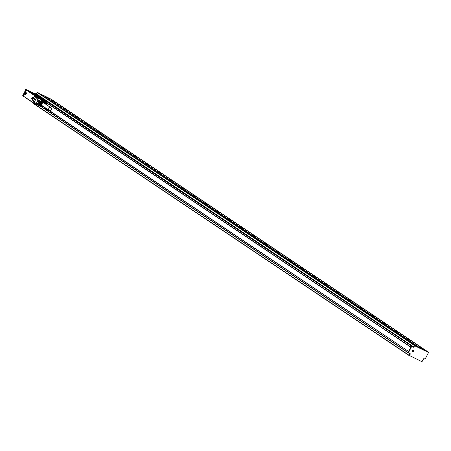 <?xml version="1.0" encoding="UTF-8"?>
<svg xmlns="http://www.w3.org/2000/svg" width="451" height="451" viewBox="0 0 451 451"><rect width="100%" height="100%" fill="white"/><g stroke="black" fill="none" stroke-linecap="round" stroke-linejoin="round"><path stroke-width="0.68" d="M46.301 104.598L46.628 103.865L45.968 103.769L45.816 103.251L46.532 101.763L45.027 100.759L46.509 101.751L45.996 102.247M46.769 103.854L46.436 103.691A0.598 0.558 -56.1 0 1 46.205 102.907L46.16 102.873M27.41 90.674L34.411 94.952M29.552 91.948L30.685 92.562L29.608 91.841M30.741 92.455L34.423 94.924M33.881 94.71L36.322 96.429L35.838 96.954L36.424 97.546M37.427 95.336L39.897 97.326L35.866 94.242L29.152 90.876L29.061 91.215L35.747 95.612M37.377 96.79L37.523 96.508L35.86 95.392L35.714 95.68L38.741 97.529L44.012 100.099L44.08 99.795M27.359 98.797L23.142 96.035L26.581 89.946L25.634 89.259L26.485 89.681M26.35 90.392L26.581 89.946L27.116 90.211M23.508 95.9L23.277 96.339L22.606 95.843M36.565 104.593L31.593 101.915M31.559 101.757L26.305 98.233M46.538 102.14L46.205 102.907M46.757 102.292L46.543 103.07A0.4 0.372 -56.1 0 0 46.695 103.595L46.616 103.544M30.685 92.562L33.904 94.716M32.72 102.67L35.764 96.373L34.896 95.522L31.576 101.695L34.693 95.635M37.484 97.337A1.122 1.049 123.9 0 0 37.083 97.675L36.666 97.467L36.886 97.044L36.441 97.348L35.928 97.004L36.148 96.576L37.766 97.382A0.919 0.857 123.9 0 0 37.174 97.749L37.766 97.382M44.412 100.466L37.298 97.044M37.298 95.584L36.706 95.217A32.134 30.008 123.9 0 0 32.145 92.957L30.724 92.331L30.871 92.049L29.208 90.933M35.657 95.618L36.508 95.651L42.433 98.651L44.159 99.818L38.887 97.247L38.741 97.529M37.523 96.508L38.887 97.247M27.094 90.2L29.106 90.955L26.767 89.867A1.201 1.122 -56.1 0 1 27.122 89.974M27.071 90.07L29.056 91.057M25.854 89.529L22.612 95.877M26.259 89.997L25.893 89.507M36.537 104.564L31.576 101.695M23.142 96.035L22.623 95.9M34.642 95.725L26.575 90.234L23.565 95.77L23.497 96.204L31.626 101.576M27.285 90.595L34.738 95.589M35.291 103.73L32.872 102.535L35.764 96.373L37.799 97.382M36.61 97.653L34.265 102.197A0.801 0.75 123.9 0 0 34.569 103.24L36.401 104.469M37.737 97.224L43.589 100.122A0.801 0.75 -56.1 0 1 43.741 100.229M30.871 92.049L37.506 95.353M32.951 92.985L36.063 94.558L32.951 92.985M39.603 97.444L42.715 99.017L39.603 97.444M32.28 98.718A1.122 0.4 -63.6 0 0 32.833 97.185A1.122 0.4 -63.6 0 0 32.19 97.377A1.122 0.4 -63.6 0 0 31.643 98.566A1.122 0.4 -63.6 0 0 31.914 99.045A1.122 0.4 -63.6 0 0 32.28 98.718M25.916 94.451A1.122 0.4 -63.6 0 0 26.462 92.917A1.122 0.4 -63.6 0 0 25.825 93.103A1.122 0.4 -63.6 0 0 25.279 94.293A1.122 0.4 -63.6 0 0 25.544 94.772A1.122 0.4 -63.6 0 0 25.916 94.451M42.118 107.186A0.801 0.75 123.9 0 1 41.898 107.118L42.901 107.992M34.265 102.197L36.249 103.527A0.801 0.75 123.9 0 0 36.475 104.525L36.475 104.525A0.801 0.75 123.9 0 0 36.554 104.57A0.801 0.282 116.4 0 1 36.554 104.57L41.126 106.836A0.801 0.282 116.4 0 1 41.109 106.831L36.576 104.581M42.157 106.577A0.801 0.282 116.4 0 1 41.982 106.673L37.907 104.655L36.644 104.581L36.356 103.595L38.42 104.091A0.801 0.282 116.4 0 1 37.907 104.655A0.801 0.603 -86.7 0 1 37.619 103.668L39.006 100.979L39.479 101.007L37.343 99.959L37.985 98.713A0.998 0.936 123.9 0 0 38.662 100.105M38.076 98.538L37.985 98.713A0.998 0.936 123.9 0 1 39.282 98.239L39.113 98.16A0.801 0.75 123.9 0 0 38.076 98.538L37.033 97.839M39.372 98.295A0.998 0.936 123.9 0 1 39.649 98.6A0.998 0.936 123.9 0 0 39.282 98.239L40.753 99.288L40.455 98.82M39.44 98.205L43.696 100.302M39.338 98.143L43.589 100.263M39.62 98.324L43.877 100.421M39.519 98.267L43.77 100.381M39.795 98.442L44.051 100.545M39.694 98.386L43.944 100.5M39.976 98.56L44.232 100.663M39.874 98.504L44.125 100.618M35.629 94.394L32.647 92.776M42.281 98.854L39.299 97.241M41.458 106.825A0.998 0.936 123.9 0 0 42.022 107.124M37.343 99.959L37.901 100.331L36.227 103.567M38.273 100.195A1.201 1.122 123.9 0 0 38.938 100.291M43.651 101.165L45.393 102.157A0.801 0.75 20.8 0 1 45.681 103.144L45.207 102.941A0.801 0.282 -63.6 0 0 45.393 102.157L45.624 101.543L45.951 102.445A0.801 0.801 0 0 0 45.647 101.498L45.647 101.498A0.801 0.75 123.9 0 0 45.568 101.452L41.007 99.197A0.801 0.282 -63.6 0 1 41.064 99.282L40.753 99.288M32.771 92.861L33.222 93.148M33.425 93.165L35.516 94.338M39.423 97.326L39.874 97.608M40.077 97.625L42.14 98.786M44.604 100.612L43.91 100.24L44.632 100.607M31.965 98.955A1.043 0.366 -63.6 0 0 32.664 97.997A1.043 0.366 -63.6 0 0 32.697 97.117A1.043 0.366 -63.6 0 0 32.506 97.14A1.043 0.366 -63.6 0 0 31.812 98.098A1.043 0.366 -63.6 0 0 31.773 98.978A1.043 0.366 -63.6 0 0 31.965 98.955M25.6 94.687A1.043 0.366 -63.6 0 0 26.293 93.729A1.043 0.366 -63.6 0 0 26.333 92.844A1.043 0.366 -63.6 0 0 26.141 92.867A1.043 0.366 -63.6 0 0 25.442 93.825A1.043 0.366 -63.6 0 0 25.408 94.71A1.043 0.366 -63.6 0 0 25.6 94.687M41.627 106.977A0.998 0.936 123.9 0 0 42.011 107.112M36.356 103.595L38.008 100.398L39.812 101.125A1.201 1.122 123.9 0 0 40.184 101.125M38.262 99.959A0.998 0.936 123.9 0 0 38.645 100.094M32.083 98.279L32.393 97.811L32.134 98.312M25.825 93.65L25.763 94.045M39.682 104.717L40.314 105.641M41.565 106.802A0.902 0.84 123.9 0 0 41.672 106.887L44.486 108.77M39.327 101.159L39.812 101.125M42.016 100.314L39.31 98.374A0.902 0.84 123.9 0 0 37.991 98.904A0.902 0.84 123.9 0 0 38.307 99.868L41.12 101.751M32.044 98.014L32.337 98.2M40.697 105.511L39.541 104.739L39.496 102.698L40.652 103.471L40.697 105.511L39.541 104.739M40.742 101.503L39.496 102.698M45.314 103.939L44.942 102.591L43.927 102.101M40.99 105.985L42.738 106.853L43.6 106.645M39.767 102.174L40.923 102.946L40.652 103.471M41.875 102.377L40.923 102.946M41.836 100.319L42.992 101.097L41.746 100.336M41.655 100.364L42.817 101.142L41.571 100.398M41.492 100.443L42.648 101.221L41.43 100.41L40.99 101.092L42.208 101.909L41.047 101.131M41.041 101.221L42.078 101.932M41.041 101.317L42.214 102.18L41.052 101.407M41.075 101.492L42.264 102.354L41.103 101.576M41.142 101.661L42.349 102.512L41.188 101.734M41.374 101.926L42.405 102.732M42.191 100.347L43.347 101.12L42.101 100.325M41.926 100.314L43.008 100.973M43.939 101.92L44.942 102.591M43.798 102.416A2.103 1.962 -56.1 0 1 45.066 103.769M43.285 106.43A2.103 1.962 -56.1 0 1 42.219 102.614M41.413 100.5L42.574 101.272L41.43 100.41M41.345 100.556L42.501 101.334L41.351 100.472M41.278 100.624L42.433 101.402L41.272 100.545M41.221 100.697L42.377 101.475L41.204 100.624M41.165 100.776L42.326 101.554L41.142 100.708M41.126 100.861L42.281 101.638L41.092 100.799M41.092 100.951L42.247 101.723L41.047 100.894M43.967 102.073L43.347 102.851L42.484 102.789M43.781 101.345L43.922 101.729M43.206 100.979L42.106 100.24M42.309 102.67A2.001 1.866 123.9 0 0 42.028 106.07M44.254 102.749A2.001 1.866 123.9 0 0 43.747 102.501M42.321 102.039A0.801 0.75 -56.1 0 1 43.087 101.204A0.801 0.75 -56.1 0 1 43.854 101.943A0.801 0.75 -56.1 0 1 43.087 102.772A0.801 0.75 -56.1 0 1 42.321 102.039M42.355 102.704A2.001 1.866 123.9 0 0 43.206 106.38M44.987 103.719A2.001 1.866 123.9 0 0 43.747 102.524M43.527 101.949L42.879 102.4L42.856 101.616L43.527 101.949L42.817 102.304M42.648 102.867A1.815 1.697 123.9 0 0 43.037 106.261M44.818 103.606A1.815 1.697 123.9 0 0 43.533 102.715M51.042 107.778L44.153 103.161A1.601 1.494 123.9 0 0 41.937 103.786A1.601 1.494 123.9 0 0 42.371 105.816L49.26 110.439A1.601 1.494 123.9 0 0 51.47 109.807A1.601 1.494 123.9 0 0 51.042 107.778A1.601 1.494 123.9 0 0 48.826 108.409A1.601 1.494 123.9 0 0 49.26 110.439M47.332 109.091L46.357 109.909M45.895 108.167L45.461 109.255L46.414 109.948M45.94 108.291L44.796 107.428M45.867 108.353L44.779 107.518M45.799 108.42L44.705 107.575M45.743 108.494L44.643 107.642M45.692 108.573L44.581 107.716M45.647 108.657L44.531 107.795M45.613 108.747L44.491 107.879M45.585 108.838L44.457 107.969M44.429 108.06L45.455 108.849M44.412 108.15L45.438 108.95M44.407 108.24L45.438 109.052M44.407 108.336L45.444 109.153M44.418 108.426L45.461 109.255M44.44 108.511L45.489 109.351M44.469 108.601L45.528 109.441M44.508 108.68L45.579 109.531M44.553 108.753L45.636 109.61M44.61 108.826L45.698 109.683M44.672 108.888L45.771 109.751M44.739 108.945L46.025 109.897M47.208 109.063A0.801 0.75 -56.1 0 1 45.686 109.057A0.801 0.75 -56.1 0 1 46.115 108.33M45.816 108.229L44.717 107.49M45.737 108.302L44.638 107.564M45.669 108.381L44.57 107.642M45.607 108.465L44.508 107.727M45.557 108.556L44.457 107.817M45.512 108.652L44.412 107.913M45.478 108.747L44.378 108.009M46.769 108.764L46.678 109.384L46.239 109.418L46.008 109.052L46.538 108.612M46.893 108.967L46.182 109.322M421.206 348.713L44.345 95.849L421.206 348.713L416.848 346.554L38.854 93.126M44.311 95.916L40.494 94.028M44.345 95.849L50.58 98.938L428.354 352.118L428.45 352.665L425.186 358.985L423.731 358.708L421.967 361.719L409.66 355.625L410.23 354.12A0.4 0.372 -56.1 0 0 410.077 353.601L408.493 352.592L411.611 346.554L413.375 347.202L411.87 346.458M428.354 352.118L50.58 98.938M416.887 346.481L38.6 92.957L37.264 92.517L36.272 94.034L34.287 93.391M37.264 92.517L414.165 345.314L415.495 345.748M414.165 345.314L413.172 346.83L411.498 345.996L34.597 93.205M44.13 99.868L411.498 345.996M411.239 346.092L410.776 346.982L46.69 102.783M408.533 352.829L408.194 352.389L410.776 346.982M410.855 347.242L411.571 346.255M413.601 346.813L413.894 347.016L414.537 345.77L414.238 345.573L413.601 346.813A0.4 0.372 -56.1 0 1 413.082 347.005M414.238 345.573L428.394 352.411L414.497 345.477M421.245 348.64L427.48 351.729M419.25 346.768L422.091 348.347L419.25 346.768M407.366 338.797L410.213 340.375L407.366 338.797M395.488 330.831L398.334 332.41L395.488 330.831M383.609 322.865L386.456 324.444L383.609 322.865M371.731 314.899L374.578 316.478L371.731 314.899M359.853 306.928L362.7 308.512L359.853 306.928M347.975 298.962L350.822 300.541L347.975 298.962M336.096 290.996L338.943 292.575L336.096 290.996M324.218 283.031L327.065 284.609L324.218 283.031M312.34 275.065L315.187 276.643L312.34 275.065M300.462 267.093L303.309 268.672L300.462 267.093M288.584 259.128L291.431 260.706L288.584 259.128M276.705 251.162L279.552 252.74L276.705 251.162M264.827 243.196L267.674 244.775L264.827 243.196M252.949 235.23L255.796 236.809L252.949 235.23M241.071 227.259L243.918 228.837L241.071 227.259M229.193 219.293L232.04 220.872L229.193 219.293M217.314 211.327L220.161 212.906L217.314 211.327M205.436 203.362L208.283 204.94L205.436 203.362M193.558 195.39L196.405 196.974L193.558 195.39M181.68 187.424L184.527 189.003L181.68 187.424M169.801 179.459L172.648 181.037L169.801 179.459M157.923 171.493L160.77 173.071L157.923 171.493M146.045 163.527L148.892 165.105L146.045 163.527M134.167 155.556L137.014 157.134L134.167 155.556M122.289 147.59L125.136 149.168L122.289 147.59M110.41 139.624L113.257 141.202L110.41 139.624M98.532 131.658L101.379 133.237L98.532 131.658M86.654 123.687L89.501 125.271L86.654 123.687M74.776 115.721L77.623 117.299L74.776 115.721M62.898 107.755L65.745 109.334L62.898 107.755M51.019 99.789L53.866 101.368L51.019 99.789M50.597 98.899L427.497 351.695M36.542 93.915L37.292 92.478M402.546 339.947L404.22 340.776M41.447 97.749L43.116 98.622L40.601 97.185L42.253 98.002M413.894 347.016A0.4 0.372 -56.1 0 1 413.375 347.202M409.068 355.495L32.19 102.715L32.207 102.326M42.676 98.284L43.121 98.577M424.943 359.086L423.754 358.669M413.494 351.718A0.829 0.772 -56.1 0 1 412.609 351.752A0.829 0.772 -56.1 0 1 412.642 350.41A0.829 0.772 -56.1 0 1 413.528 350.376A0.829 0.772 -56.1 0 1 413.494 351.718M409.626 355.597L409.288 355.162L409.931 353.922L410.23 354.12M409.914 353.516A0.4 0.372 -56.1 0 1 409.931 353.922M47.208 109.345L408.651 351.504L47.282 109.125M408.392 351.6L407.935 352.485L46.323 109.943M408.493 352.986L409.705 353.59L407.935 352.485M409.762 353.838L409.029 355.258L32.134 102.467M421.91 361.691L409.029 355.258M49.311 110.472L408.657 351.492M41.233 97.529L42.665 98.307M413.093 350.258A0.829 0.772 -56.1 0 1 412.327 351.397M402.337 339.727L403.357 340.201M45.923 103.296L45.968 103.769M46.594 102.022L45.934 103.302L46.605 103.854L45.912 103.386L46.69 104.125M45.816 103.251L46.476 101.971L45.929 101.825M44.407 100.342L44.018 100.083L44.407 100.342M39.964 97.36L37.365 95.623L39.97 97.365M36.971 104.779L38.944 105.754M43.11 107.851L41.96 107.146M43.521 100.167L43.86 100.297M43.302 99.789L43.448 99.502M26.468 89.67L25.482 89.394M25.718 89.58L25.374 89.349L25.16 89.772M37.168 104.874L38.842 105.709M42.89 107.704L41.351 106.848M45.066 100.782L45.985 101.717L44.604 100.765M35.838 96.954L37.185 97.754M25.465 89.986L25.155 89.777L25.634 89.253M45.021 100.753L44.497 100.72M43.995 100.387L44.519 100.663M37.788 97.269L39.113 98.16M36.475 97.579L36.007 97.264M43.589 100.122L45.568 101.452A0.801 0.282 -63.6 0 1 45.624 101.543L41.165 99.615M45.94 101.915A0.801 0.75 123.9 0 0 45.647 101.498L43.668 100.173M34.49 103.194L36.475 104.525A0.801 0.801 0 0 0 36.565 104.576A0.801 0.282 116.4 0 0 36.644 104.581L41.204 106.842A0.801 0.282 116.4 0 1 41.126 106.836L41.407 106.797M37.901 100.331L38.239 100.285L37.901 100.331M37.602 99.863L38.16 100.235M39.237 100.872L38.239 100.285M45.743 102.98L45.912 102.529M40.46 101.312A1.398 1.308 123.9 0 1 39.829 101.362L38.42 104.091L39.541 104.649M45.681 103.149L45.309 103.86L45.681 103.149A0.801 0.801 0 0 0 45.714 103.065L45.951 102.445M39.913 105.297A2.599 2.43 123.9 0 0 40.906 105.929L40.297 105.63M51.437 99.316L428.337 352.107M410.816 347.214L46.611 102.935L410.833 347.231M34.338 93.301L35.279 93.932M37.478 95.403L41.678 98.222M36.272 94.034L41.96 97.844M413.172 346.83L404.231 340.787M403.059 340.043L43.133 98.589M413.432 346.734L36.531 93.938M414.424 345.218L37.523 92.427M411.611 346.554L411.312 346.351M408.194 352.389L408.493 352.592M407.992 352.733L43.352 108.167L407.975 352.721M409.587 355.365L409.288 355.162M44.012 100.099L44.159 99.818M29.005 91.164L29.152 90.876M25.921 89.507L26.214 89.648M36.52 97.608L36.937 97.816M44.846 100.804L43.798 100.263M408.55 352.84L408.251 352.643M409.085 355.506L32.19 102.715M409.643 355.613L409.345 355.411"/></g></svg>
